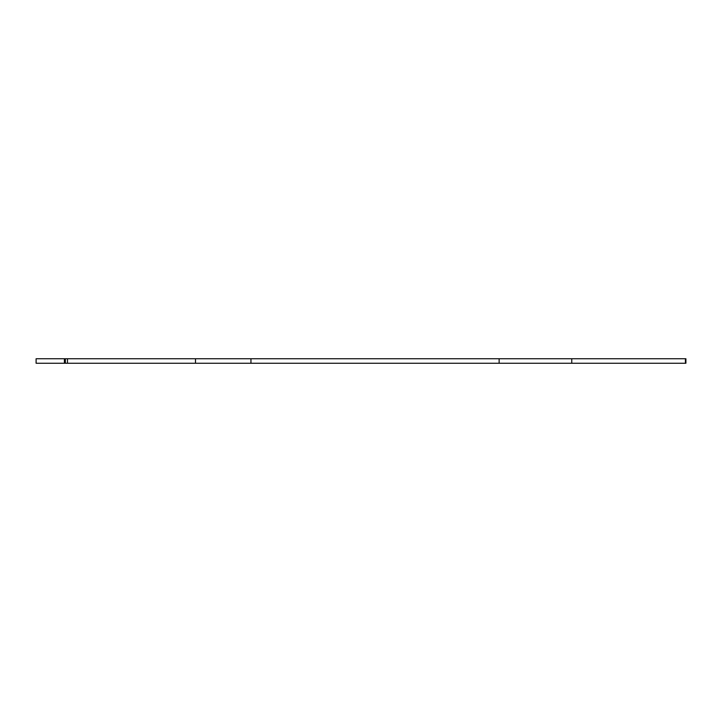 <?xml version="1.0" encoding="UTF-8"?>
<svg xmlns="http://www.w3.org/2000/svg" width="722" height="722" viewBox="0 0 722 722"><rect width="100%" height="100%" fill="white"/><g stroke="black" fill="none" stroke-linecap="round" stroke-linejoin="round"><path stroke-width="1.08" d="M195.491 358.753L685.9 358.753L685.9 363.247L195.491 363.247L195.491 358.753L195.491 363.247L67.471 363.247L67.471 358.753L195.491 358.753M499.137 363.247L499.137 358.753M685.647 363.247L685.647 358.753M64.42 363.247L64.42 358.753L36.1 358.753L36.1 363.247L67.471 363.247M63.707 358.753L64.411 358.753L64.411 363.247L63.707 363.247M64.42 358.753L67.471 358.753M65.35 363.247L65.35 358.753M250.949 363.247L250.949 358.753M571.752 363.247L571.752 358.753M685.431 363.247L685.431 358.753"/></g></svg>
